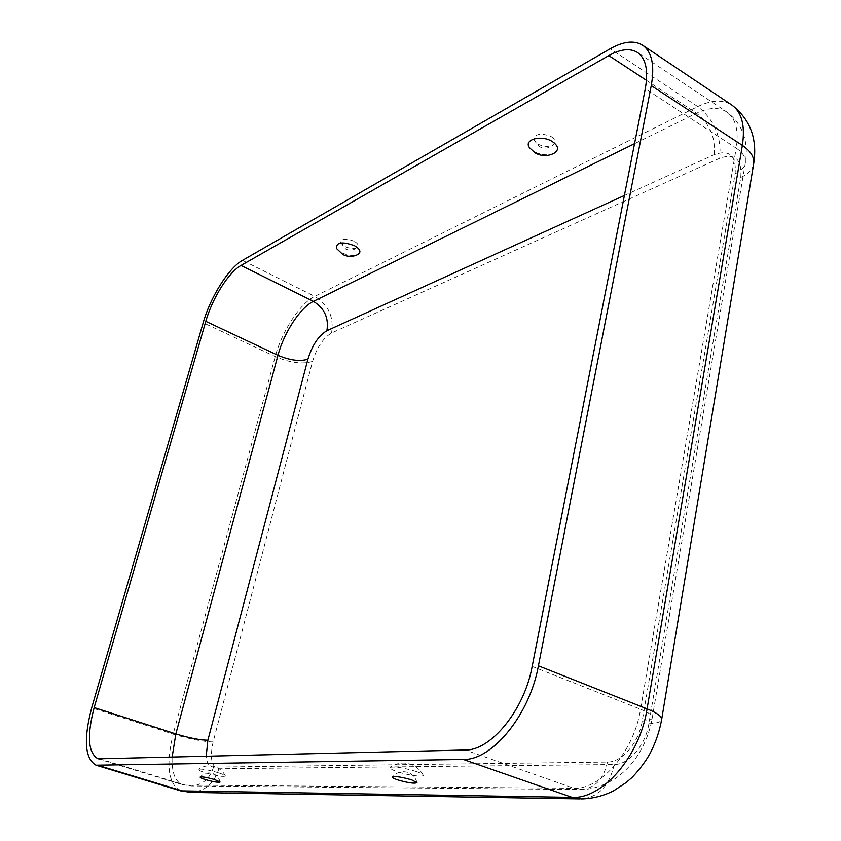 <?xml version="1.0" encoding="UTF-8"?>
<svg xmlns="http://www.w3.org/2000/svg" width="841" height="841" viewBox="0 0 841 841"><rect width="100%" height="100%" fill="white"/><g stroke="black" fill="none" stroke-linecap="round" stroke-linejoin="round"><path stroke-width="0.63" stroke-dasharray="4.21 3.15" d="M553.851 153.398C547.512 155.774 540.795 155.112 533.688 151.422L529.925 148.258M551.233 136.62C555.134 139.28 556.006 141.835 553.862 144.316C549.446 147.217 543.99 147.08 537.494 143.916L533.751 139.711C535.107 133.656 540.931 132.626 551.233 136.62M336.6 248.726L341.393 252.605C347.754 255.527 353.241 256.158 357.845 254.497M354.145 241.23C346.187 238.182 341.646 238.55 340.5 242.334L344.505 246.35C350.014 248.789 354.324 249.062 357.436 247.18C358.96 245.372 357.867 243.396 354.145 241.23M416.179 771.491C420.405 772.953 422.739 774.14 423.17 775.087C424.495 777.536 407.622 775.265 397.057 771.618C391.37 769.641 389.11 768.222 390.266 767.328C395.302 766.445 403.943 767.833 416.179 771.491M218.292 772.732C208.484 769.904 201.893 768.727 198.518 769.21C197.772 769.872 200.105 771.071 205.53 772.816C216.862 776.012 223.485 777.063 225.399 775.97C225.041 775.213 222.665 774.14 218.292 772.732M312.568 361.399C316.878 347.417 323.207 337.945 331.543 333.004L719.738 158.255C735.192 152.915 742.204 159.296 740.763 177.409L648.874 723.765C645.604 745.273 628.669 764.911 614.161 764.522L218.87 768.779C211.511 767.16 209.609 758.204 213.141 741.93L312.568 361.399C302.571 364.447 290.113 362.839 275.217 356.573L203.186 322.723M624.39 195.48L714.177 154.66C729.599 149.267 736.569 155.638 735.097 173.772L642.198 721.158C638.876 742.708 621.941 762.419 607.465 762.062L213.519 767.097C209.388 766.908 206.939 763.386 206.171 756.532M213.519 767.097C209.851 778.734 202.523 785.031 191.559 785.978L182.508 784.664C175.222 781.794 171.743 772.7 172.09 757.384M607.465 762.062C603.712 778.955 595.081 788.112 581.552 789.531L573.762 788.248L185.335 785.095L100.615 759.181M642.198 721.158C648.096 720.874 651.439 719.843 652.238 718.056C652.921 715.607 649.021 712.663 640.558 709.226C634.093 751.276 600.842 789.71 573.762 788.248L465.273 750.014M213.141 741.93C203.165 741.783 189.845 739.165 173.162 734.077L275.217 356.573C281.777 331.47 300.111 303.296 314.744 296.379L242.502 260.353M180.636 790.866C168.242 784.012 165.751 765.079 173.162 734.077L91.69 707.817M218.87 768.779C214.266 783.434 205.036 791.318 191.201 792.422M614.161 764.522C609.473 785.788 598.582 797.257 581.509 798.95L580.017 798.929M532.174 666.419L640.558 709.226L736.222 148.163L645.289 88.757M735.097 173.772C740.679 171.301 744.033 167.99 745.168 163.837C746.335 158.255 743.349 153.03 736.222 148.163C738.903 130.418 735.717 118.329 726.677 111.874C718.708 106.944 708.658 107.396 696.527 113.241L634.534 143.685M648.874 723.765C656.337 723.418 660.584 722.125 661.594 719.885L661.73 719.055M740.763 177.409C747.817 174.318 752.054 170.145 753.483 164.91L753.799 163.049M714.177 154.66C715.723 137.567 709.836 123.764 696.527 113.241L646.487 80.347M331.543 333.004C334.108 317.131 328.505 304.926 314.744 296.379L697.746 106.565L610.209 48.767M719.738 158.255C721.652 136.946 714.324 119.716 697.746 106.565C711.402 99.921 722.734 99.385 731.733 104.967M533.751 139.711L538.976 146.45C544.337 149.204 549.299 148.489 553.862 144.316M340.5 242.334L345.693 249.02C350.014 250.975 353.924 250.355 357.436 247.18M423.17 775.087C420.279 769.82 416.043 766.193 410.471 764.206C403.238 761.957 396.51 763.008 390.266 767.328M416.978 782.645C415.633 777.599 412.553 774.183 407.748 772.395C401.788 770.724 396.731 772.217 392.589 776.895M225.399 775.97C223.075 771.376 219.49 768.264 214.644 766.645C208.936 764.995 203.564 765.857 198.518 769.21M220.069 782.025C219.07 777.715 216.526 774.845 212.416 773.384C207.685 772.154 203.606 773.363 200.19 777.031M98.019 758.834L182.508 784.664L191.559 785.978L581.552 789.531C589.488 789.363 599.507 787.975 615.822 778.282C627.418 769.462 629.888 765.815 635.565 758.508C644.027 746.345 649.588 732.858 652.238 718.056L745.168 163.837C748.963 141.551 742.803 124.226 726.677 111.874L637.552 52.499"/><path stroke-width="1.26" d="M529.925 148.258L529.609 147.848C522.997 139.617 541.383 134.402 552.379 141.582C558.687 146.134 559.181 150.076 553.851 153.398C547.47 156.468 541.247 156.31 535.17 152.925L529.609 147.848M336.389 248.379L342.918 254.55C347.911 256.968 352.884 256.957 357.845 254.497C361.43 252.132 360.316 249.199 354.513 245.698C342.224 241.325 336.19 242.219 336.389 248.379L336.6 248.726M397.73 779.901C393.777 778.545 392.064 777.547 392.589 776.895C395.964 776.138 402.366 777.147 411.785 779.922L416.978 782.645C414.518 783.801 408.095 782.887 397.73 779.901M205.425 779.596C213.509 781.867 218.387 782.677 220.069 782.025L214.802 779.607C207.328 777.473 202.45 776.611 200.19 777.031C199.864 777.526 201.609 778.377 205.425 779.596M463.317 759.465L96 765.194C84.836 758.624 83.406 739.491 91.69 707.817L203.186 322.723C210.376 297.199 228.605 268.016 242.502 260.353L610.209 48.767C623.454 41.262 634.261 40.074 642.64 45.214C651.943 51.932 654.813 65.388 651.26 85.593L538.419 665.83C529.672 714.776 492.069 760.495 463.317 759.465L572.101 797.384L180.636 790.866L191.201 792.422L183.685 791.339L98.796 765.573M465.273 750.014L98.019 758.834C88.063 752.989 86.781 735.907 94.171 707.586L205.793 321.346C212.226 298.429 228.626 272.232 241.052 265.441L608.8 55.59C620.553 48.988 630.14 47.958 637.552 52.499C645.93 58.523 648.506 70.602 645.289 88.757L532.174 666.419C524.321 709.941 491.007 750.656 465.273 750.014M206.171 756.532L207.885 740.227L307.911 359.191C299.911 361.651 289.935 360.369 277.972 355.322L205.793 321.346M624.39 195.48L326.886 330.723C318.571 335.696 312.242 345.188 307.911 359.191M207.885 740.227C199.916 740.122 189.225 738.02 175.832 733.93L94.171 707.586M172.09 757.384L175.832 733.93L277.972 355.322C283.837 332.805 300.321 307.501 313.42 301.383L241.052 265.441M661.73 719.055L753.483 164.91C754.934 157.971 751.223 151.464 742.372 145.377L647.076 708.879C657.599 713.168 662.435 716.837 661.594 719.885C659.575 730.734 656.138 741.131 651.27 751.055C645.52 763.271 631.864 778.093 630.897 778.44L626.261 782.466L613.699 790.792C603.481 795.943 592.758 798.666 581.509 798.95L572.101 797.384C602.377 799.297 639.896 756.154 647.076 708.879L538.419 665.83M642.64 45.214L731.733 104.967C741.773 112.158 745.326 125.624 742.372 145.377L651.26 85.593M326.886 330.723C328.947 318.003 324.458 308.226 313.42 301.383L634.534 143.685M646.487 80.347L608.8 55.59M96 765.194L180.636 790.866M580.017 798.929L191.201 792.422M731.733 104.967C750.088 119.117 757.447 138.481 753.799 163.049"/></g></svg>
